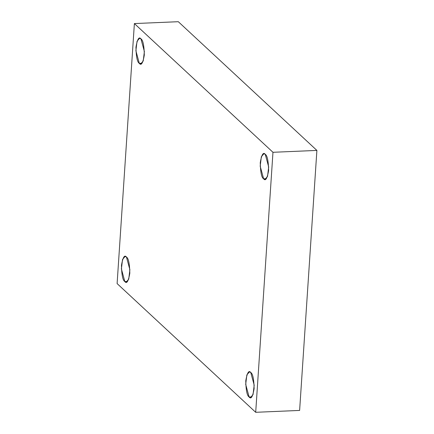 <?xml version="1.0" encoding="UTF-8"?>
<svg xmlns="http://www.w3.org/2000/svg" width="434" height="434" viewBox="0 0 434 434"><rect width="100%" height="100%" fill="white"/><g stroke="black" fill="none" stroke-linecap="round" stroke-linejoin="round"><path stroke-width="0.65" d="M266.292 178.705L263.622 178.819L264.984 179.421L267.528 176.421L268.684 166.954L265.25 154.32C267.273 155.459 268.396 160.84 268.619 170.453C267.219 178.564 265.554 181.352 263.622 178.819C261.599 177.68 260.476 172.303 260.254 162.685C261.653 154.575 263.319 151.786 265.25 154.32L263.888 153.717L261.344 156.717L260.188 166.184L263.622 178.819L266.292 178.705M141.989 63.255L139.319 63.369L140.681 63.972L143.225 60.972L144.381 51.51L140.947 38.87C142.97 40.009 144.093 45.391 144.316 55.004C142.916 63.114 141.251 65.903 139.319 63.369C137.296 62.23 136.173 56.854 135.951 47.235C137.35 39.125 139.016 36.337 140.947 38.87L139.585 38.268L137.041 41.268L135.885 50.735L139.319 63.369L141.989 63.255M127.498 281.444L124.829 281.558L126.191 282.154L128.735 279.154L129.885 269.693L126.457 257.053C128.48 258.192 129.603 263.574 129.826 273.192C128.426 281.303 126.761 284.091 124.829 281.558C122.806 280.413 121.683 275.037 121.46 265.418C122.86 257.308 124.525 254.519 126.457 257.053L125.095 256.456L122.545 259.456L121.395 268.917L124.829 281.558L127.498 281.444M251.801 396.888L249.132 397.001L250.494 397.604L253.038 394.604L254.194 385.142L250.76 372.502C252.783 373.641 253.906 379.023 254.129 388.636C252.729 396.747 251.064 399.535 249.132 397.001C247.109 395.862 245.986 390.486 245.763 380.868C247.163 372.757 248.828 369.969 250.76 372.502L249.398 371.9L246.854 374.9L245.698 384.367L249.132 397.001L251.801 396.888M255.697 412.3L117.109 283.586L134.383 23.572L178.303 21.7L134.383 23.572L272.97 152.291L316.891 150.414L178.303 21.7L316.891 150.414L272.97 152.291L255.697 412.3L299.617 410.428L255.697 412.3L272.97 152.291L134.383 23.572L117.109 283.586L255.697 412.3M299.617 410.428L316.891 150.414L299.617 410.428"/></g></svg>
